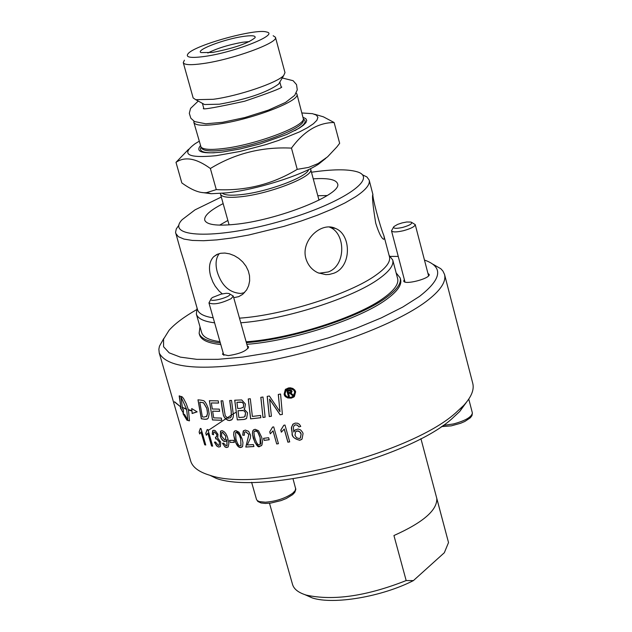 <?xml version="1.0" encoding="UTF-8"?>
<svg xmlns="http://www.w3.org/2000/svg" width="632" height="632" viewBox="0 0 632 632"><rect width="100%" height="100%" fill="white"/><g stroke="black" fill="none" stroke-linecap="round" stroke-linejoin="round"><path stroke-width="0.95" d="M319.018 273.229L328.221 271.965C346.281 265.606 345.609 233.374 330.007 227.33L329.296 227.038M219.241 253.59C215.836 258.14 215.18 264.263 217.266 271.965C221.587 285.593 229.424 292.758 240.776 293.461L244.537 292.632M317.801 195.722L327.273 195.533M219.628 225.134L227.868 220.457M193.921 121.186L193.866 122.45C195.13 125.413 202.667 126.037 216.484 124.322C249.577 120.372 300.974 100.899 296.906 94.065L296.226 93.046M249.395 41.578L242.712 42.233C228.697 44.73 217.076 48.324 207.849 53.009M242.941 36.482C251.797 35.202 255.834 35.597 255.075 37.683C248.186 43.347 233.982 48.269 212.463 52.456L200.992 52.575C195.288 50.165 224.068 39.176 242.941 36.482M202.114 192.515L211.246 193.724L226.525 192.886C255.913 189.79 300.99 175.688 318.536 164.17L325.867 158.284M222.456 193.297C224.992 195.249 231.201 195.691 241.076 194.64C266.988 192.057 307.239 177.055 308.566 169.613M220.426 193.455L220.505 194.158C221.729 197.152 228.428 198.029 240.618 196.773C269.738 193.929 314.467 176.273 310.675 169.321L310.399 168.712M297.23 169.344L308.582 167.409L318.078 163.562L327.613 156.799L336.888 146.916L339.661 143.306L334.123 122.521C318.046 122.648 303.834 131.18 291.471 148.117L297.23 169.344C272.424 184.346 245.445 191.101 216.286 189.616L206.538 192.649C199.973 193.345 191.733 190.106 181.826 182.917L175.996 162.353L188.597 149.278M291.471 148.117C262.067 146.671 235.033 153.465 210.369 168.499L216.286 189.616M314.523 114.218L323.379 116.817L334.123 122.521M193.866 122.45L201.055 147.185C203.512 149.571 210.898 150.029 223.23 148.56C254.625 145.02 303.637 126.827 303.392 118.998L296.906 94.065M303.194 117.418L305.801 118.642L306.741 120.38L305.959 122.576L303.471 125.175L299.331 128.099L286.644 134.498L259.91 143.946L240.373 148.915L222.472 152.028C202.651 154.121 195.288 152.012 200.391 145.7M184.402 60.182L183.272 62.663C184.315 64.993 190.998 65.286 203.33 63.54C232.789 59.487 278.854 42.613 275.449 37.272L273.166 35.732M204.926 56.398C190.603 58.357 185.026 57.409 188.202 53.554C195.367 44.927 255.818 28.282 266.514 31.987C279.937 34.286 235.033 52.235 204.926 56.398M183.272 62.663L193.147 97.936L195.746 99.698L213.268 99.287C238.225 96.064 277.511 82.729 283.713 75.469L284.993 72.633L275.449 37.272M202.493 103.403L204.523 104.525L219.328 104.209C246.962 99.271 266.728 92.572 278.625 84.111L279.763 82.176M199.151 141.268L195.225 143.638C180.57 154.366 187.546 158.387 216.136 155.693L239.986 151.467L265.89 144.602L278.309 140.517L299.576 131.867L307.594 127.648L313.44 123.73L316.909 120.262L317.904 117.362L316.419 115.142L312.54 113.673L302.001 112.978M210.369 168.499C196.299 158.261 184.844 156.215 175.996 162.353M281.698 431.901L280.813 430.131L283.871 425.241M289.693 441.839L287.947 442.147L284.274 429.033L281.374 432.13M281.303 432.177L280.813 430.131M280.742 430.187L283.808 425.249L284.993 425.044L289.709 441.879L287.884 442.195L284.21 429.081M207.588 418.842L205.234 419.261L201.403 418.747L198.29 401.194M206.411 416.701L207.541 413.478L206.775 408.185L203.599 402.797L199.791 402.157L202.351 416.851L204.057 417.065L206.83 416.235L207.47 413.77L207.209 410.334L206.703 408.233L203.528 402.845L199.791 402.157M201.26 400.182L203.054 400.585C204.499 400.53 206.253 403.161 208.307 408.477L209.153 414.007L208.268 418.1L207.185 419.087L205.163 419.308L201.332 418.803L197.974 399.827L201.26 400.182M211.341 402.971L212.289 408.991L219.304 409.133L219.636 411.345L212.636 411.179L213.695 417.871L221.366 418.092L221.69 420.288L212.478 419.956L209.382 400.72L218.261 400.862L218.593 403.074L211.341 402.971L218.585 403.026M212.478 419.956L209.587 401.565M221.682 420.241L212.542 419.909M212.636 411.179L219.628 411.298M180.476 406.676L174.535 401.755M174.479 401.952L180.515 406.795L174.574 401.889M244.023 409.03L247.578 412.83L246.622 418.352L244.213 419.451L237.316 419.917L234.701 400.206L241.732 399.953L245.445 404.085L244.734 408.462L244.094 408.983M237.316 419.917L234.78 400.246M238.003 410.761L238.896 417.57L243.857 417.104L245.066 416.354L245.54 413.036L244.726 411.4L243.462 410.603L238.067 410.713L242.585 410.421L244.465 411.029L245.603 412.988L244.75 416.638M239.986 402.07L236.913 402.315L242.372 402.355L243.675 404.338L243.367 407.237L243.612 404.377L243.123 403.271L242.009 402.228L240.057 402.023M246.164 418.755L244.276 419.403L237.379 419.869M242.214 417.302L243.92 417.057M236.913 402.315L237.719 408.517L240.634 408.304L243.367 407.237M243.012 407.608L243.439 407.19M189.355 420.88L187.048 420.193L183.161 413.81M192.175 413.462L191.978 410.926L188.47 410.049L189.489 420.73L186.977 420.248L183.027 413.739L184.607 414.521L187.751 420.075L186.701 409.402L182.293 407.348M197.026 411.827L192.397 413.304M187.807 420.003L186.622 409.449L182.182 407.3L186.503 409.038L180.863 396.627L182.616 409.062L183.422 409.433L183.43 413.217L180.317 407.845L181.068 408.264L179.164 395.98L182.032 396.73L183.549 398.5L186.211 403.635L188.352 409.639L191.875 410.587L191.796 408.627M181.068 408.264L179.354 395.798M183.422 413.02L180.515 408.011M186.503 409.038L180.863 396.627M191.875 410.587L191.717 408.548L197.176 411.867L192.104 413.518L191.978 410.926M191.907 410.982L188.47 410.049M262.983 417.452L260.811 397.346L262.991 397.03L265.124 417.159L262.983 417.452L260.977 398.255M265.124 417.12L263.046 417.404M231.699 419.853L229.645 420.509L227.496 420.146L224.17 417.049L223.317 414.947L221.121 400.917M230.332 417.95L231.312 416.575L231.249 411.282L229.764 400.514M222.614 411.472L221.034 400.83L222.796 400.791L225.253 415.824L227.891 418.281L230.633 417.673L231.249 416.622L231.178 411.329L229.693 400.514L231.549 400.412L233.374 415.082L233.161 417.357L232.086 419.506L229.084 420.549L225.585 419L223.499 415.738L222.677 411.424M199.112 432.019L200.32 428.433L201 428.567L205.756 445.015L204.705 444.794L201.079 431.94L199.68 433.971L199.112 432.019L200.391 428.449M205.732 444.944L204.776 444.746M204.705 444.794L201.008 431.988M199.68 433.971L199.183 431.972M260.834 417.689L250.683 418.834L248.368 399.456M250.62 418.882L248.242 398.966L250.296 398.729L252.373 416.425L260.582 415.453L260.842 417.728L250.683 418.834M215.765 438.94L215.393 437.17L216.65 436.854L216.823 434.603L214.461 431.917L213.719 432.193L213.537 434.737L212.249 434.271L212.629 430.724L213.964 430.25L215.315 430.716L217.985 434.31L217.692 437.984L220.742 442.163L220.378 446.508L218.546 447.037L216.721 446.002L214.406 442.147L215.512 442.005L218.34 445.41L219.225 445.078L219.423 442.123L216.555 438.782L215.765 438.94L215.472 437.186M219.091 445.204L219.486 442.076L216.626 438.734L215.836 438.892M216.523 436.981L216.895 434.555L214.532 431.869L213.885 432.051M220.133 446.737L218.601 446.99L217.029 446.168L214.485 442.139M212.249 434.271L212.897 430.495M213.521 434.658L212.32 434.216M271.412 416.196L269.335 416.512L267.375 397.496M282.393 414.363L280.173 414.758L269.572 399.1L271.42 416.235L269.272 416.567L267.186 396.375L269.39 396.019L279.984 411.709L278.388 394.961M279.984 411.709L278.278 394.455L280.568 394.028L282.393 414.402L280.173 414.758M280.11 414.805L269.508 399.148M242.04 447.108L240.215 447.456L238.541 446.674L235.902 442.882L233.761 435.243L233.8 432.454L234.654 430.961M234.535 439.169L233.643 434.713L234.085 431.585L235.878 430.589L239.038 432.233L242.143 438.916L242.949 442.613L242.617 446.397L240.705 447.543C238.264 447.661 236.21 444.873 234.535 439.169L234.598 439.122M236.305 432.272L235.554 432.612L235.981 439.137C237.49 443.972 238.92 446.208 240.271 445.868L241.045 445.521L240.642 438.987C240.855 436.886 239.41 434.65 236.305 432.272L235.736 432.454M240.918 445.631L240.713 438.94C238.872 433.497 237.427 431.253 236.368 432.225M206.474 435.156L205.819 433.26L207.257 429.562M212.668 446.097L211.609 445.947L207.912 433.102L206.388 435.211M206.316 435.258L205.819 433.26M205.756 433.307L207.185 429.555L207.928 429.649L212.684 446.153L211.546 446.002L207.841 433.149M245.801 447.053L248.874 434.492L245.722 431.782L244.568 432.28L244.292 435.29L242.704 435.164L243.273 430.937L245.303 430.092L248.637 431.34L250.675 435.424L250.304 438.403L247.302 444.975L253.377 444.557L253.93 446.524L245.801 447.053L248.945 434.445L245.785 431.735L244.797 432.083M253.922 446.484L245.864 447.006M242.704 435.164L243.62 430.629M244.276 435.243L242.767 435.116M227.899 447.148L226.398 447.464L224.953 446.848L222.559 443.293M225.924 441.326L223.617 441.16L221.097 438.173L220.299 436.064L220.797 430.961M226.92 445.631L226.872 439.501L226.169 441.097L224.163 441.507L221.99 439.753L220.442 436.775L220.497 431.222L221.935 430.661C224.715 431.419 226.706 434.105 227.899 438.719L228.879 443.561L228.152 446.911L226.612 447.535L225.182 447.093L222.48 443.301L223.649 443.182L226.153 445.868L227.062 445.489L226.809 439.548M225.434 439.651L225.774 436.151L222.63 432.296L221.958 432.501M225.703 436.199L222.559 432.343L221.761 432.675L221.563 436.238L224.692 439.88L225.569 439.532L225.774 436.151M269.73 431.846L272.582 427.066L273.711 426.9L278.435 443.704L276.697 443.964L273.079 430.819L270.291 433.836L269.73 431.846L272.645 427.058M278.428 443.672L276.761 443.909M276.697 443.964L273.016 430.874M270.291 433.836L269.793 431.798M234.306 442.337L230.19 442.345L229.613 440.354M230.119 442.392L229.535 440.354L233.729 440.338L234.314 442.384L230.19 442.345M298.865 426.94L297.546 425.281L295.484 424.846L294.204 425.518L293.351 427.2L293.793 432.035L294.828 430.179L298.035 428.994L300.706 430.005L302.625 432.383L303.052 433.568L302.033 439.09L299.75 440.299C294.07 438.679 291.542 436.309 292.15 433.189L291.368 427.848L292.806 424.317L295.128 423.116L297.553 423.219L299.37 424.285L300.753 426.387L298.865 426.94L297.617 425.225L295.555 424.791L294.488 425.273M300.737 426.355L298.936 426.892M293.793 432.035L295.286 429.784M301.63 439.445L299.821 440.243C294.567 439.09 292.031 436.72 292.221 433.141L291.502 427.121L293.28 423.914M299.292 438.592L300.429 437.984L301.101 434.113L299.639 431.664L297.024 430.961L295.65 431.688L294.978 435.195L296.455 437.7L299.292 438.592M300.224 438.166L301.164 434.058L300.429 432.399L298.185 430.898L295.95 431.427M261.34 445.742L259.894 446.247L257.998 445.892L254.996 442.645L252.5 434.208L252.634 431.348L253.622 429.752M260.139 444.32L260.108 437.47C258.235 432.012 256.695 429.823 255.502 430.906L254.783 431.19M254.854 438.031C256.537 443.237 258.053 445.434 259.404 444.604L260.281 444.185C261.174 444.486 261.095 442.266 260.044 437.518L257.864 432.288L256.355 431.087L254.578 431.364C253.693 431.143 253.78 433.362 254.854 438.031M258.472 430.708L261.703 437.336L262.533 441.705L261.932 445.078L259.831 446.295C258.346 448.064 256.15 445.363 253.242 438.173L252.381 433.433L252.934 430.511L255.02 429.262L258.472 430.708M293.833 397.015L291.312 398.089C286.746 398.034 284.368 396.722 284.179 394.163L285.917 389.012M291.241 398.136L287.615 397.939L284.787 395.75L284.108 394.218L285.34 389.502L288.405 387.969L290.341 387.803L292.853 388.459L294.836 390.078L295.65 391.793L294.354 396.572L291.312 398.089M284.993 394.044L285.814 395.672L287.339 396.896L291.02 397.338L293.627 396.027L294.725 391.998L293.746 390.197L292.268 389.138L288.627 388.767L286.043 390.062L284.993 394.044M293.193 396.398L294.796 391.951L293.643 389.968L290.238 388.577L286.541 389.644M269.192 439.73L264.184 440.346L263.615 438.316M263.536 438.332L268.624 437.707L269.208 439.769L264.121 440.393L263.536 438.332M288.413 396.351L286.794 390.537L289.78 389.92L291.376 390.268L292.071 391.429L290.783 393.009L293.493 395.284L292.411 395.521L289.812 393.215L288.642 393.46L289.314 396.169L288.413 396.351L286.873 390.521M293.461 395.261L292.474 395.466M292.411 395.521L289.812 393.215M290.783 393.009L291.589 392.551M289.74 393.262L288.571 393.507M289.306 396.138L288.484 396.303M290.886 391.974L290.633 390.75L287.916 391.161L288.35 392.709L290.957 391.927L290.633 390.75M290.57 390.797L289.938 390.702M289.875 390.75L287.916 391.161M444.541 274.438L472.744 383.284C474.395 389.652 471.377 397.038 463.683 405.444L455.261 413.273C408.864 454.732 258.338 492.612 209.982 475.319C199.009 472.057 192.562 467.277 190.659 460.981L159.248 353.019C167.606 368.922 204.183 371.45 268.995 360.596C329.556 349.164 396.13 323.932 426.031 301.59C440.228 290.886 446.397 281.84 444.541 274.438L442.906 271.025L440.812 268.734L433.165 264.35M208.236 430.439L233.311 413.81M233.382 413.778L236.281 412.183M163.83 338.404L159.469 346.154L158.861 349.22L159.248 353.019M393.515 227.196L391.508 230.83C392.551 232.3 396.493 232.268 403.335 230.735C410.911 228.65 414.868 226.596 415.216 224.581L411.693 222.417M402.655 227.425C395.798 228.847 392.875 228.571 393.894 226.58L397.623 224.392L402.086 222.914L406.7 221.998L411.037 222.061C412.894 223.452 410.097 225.245 402.655 227.425M210.946 299.118L208.955 302.918C213.632 304.948 221.058 303.51 231.233 298.596L233.255 296.037L229.574 293.864M212.55 297.459L221.05 294.133L226.232 293.295L228.847 293.477C235.831 295.784 206.68 304.039 211.357 298.43L212.55 297.459M178.959 225.063L176.296 228.918L175.554 232.347L180.918 251.497C185.184 264.927 188.336 275.971 190.382 284.629L197.524 309.633C198.78 313.709 204.002 316.442 213.197 317.841M222.29 293.848L219.043 291.004L215.212 286.178L212.865 281.99L210.669 276.2C208.41 267.802 209.413 261.3 213.663 256.711L216.816 254.499L220.639 253.274L224.889 253.053L229.59 253.851L234.346 255.683L238.73 258.354L242.696 261.877L245.998 266.175L248.313 270.923L249.529 275.813L249.656 280.885L248.637 285.704L246.662 289.875L242.648 294.37L238.698 296.645L233.722 297.696M333.704 273.269L329.359 274.43L325.883 274.636L317.975 272.803C311.979 269.975 307.966 265.25 305.928 258.63C300.437 240.642 321.333 221.137 335.568 228.476C351.463 234.59 351.85 266.894 333.704 273.269M384.375 238.533L383.671 239.291C381.412 238.209 378.758 232.805 375.7 223.088C372.817 205.266 371.893 195.659 372.943 194.285L372.943 194.293C371.845 195.809 379.793 225.774 383.869 235.618L384.375 238.533M175.743 233.382L178.35 236.692L183.944 239.07L192.397 240.437L203.472 240.721L216.847 239.891L232.102 237.972L248.739 235.017L283.871 226.39L301.164 221.01L317.469 215.172L332.258 209.066L345.025 202.904L355.374 196.884C365.675 190.09 370.281 184.497 369.191 180.096L366.947 176.984L362.199 174.669M311.465 172.236C332.148 169.234 347.166 169.036 356.535 171.627C380.614 177.987 339.447 205.203 276.911 222.267C214.469 239.631 164.944 237.395 182.182 219.652L195.012 209.863L221.311 197.034M383.869 235.618L389.462 256.766C390.687 261.688 386.247 267.755 376.159 274.967C350.326 293.912 282.986 315.273 239.481 318.157M313.243 178.832C327.834 177.9 335.924 179.488 337.512 183.596C343.326 194.15 277.211 220.56 234.203 224.423C216.373 226.122 206.553 224.7 204.744 220.165C203.946 215.82 210.077 210.306 223.151 203.607M389.138 255.423L392.725 259.973C393.989 265.029 389.47 271.254 379.176 278.649C353.083 297.862 285.387 319.547 240.784 322.778M214.611 322.818C203.852 321.506 197.769 318.583 196.355 314.065L197.042 308.337M392.725 259.973L397.639 278.57C398.934 283.76 394.455 290.096 384.209 297.593C358.249 317.074 290.712 338.792 246.132 341.793M219.96 341.643C209.192 340.229 203.085 337.196 201.648 332.558L196.355 314.065M396.138 272.898L400.182 277.93C401.51 283.239 396.928 289.733 386.452 297.411C360.161 317.146 292.166 339.21 246.377 342.647M220.315 342.892C207.802 341.612 200.739 338.412 199.127 333.309L200.004 326.823M400.182 277.93L400.617 279.557C401.944 284.882 397.37 291.384 386.895 299.078C360.619 318.836 292.632 340.901 246.843 344.322M220.789 344.543C208.268 343.255 201.205 340.055 199.594 334.928L199.127 333.309M424.459 260.044C443.609 266.791 441.95 278.91 419.498 296.4L402.687 307.097L381.246 317.912L356.085 328.34L328.332 337.891L299.284 346.107L270.306 352.593L242.751 357.072L217.898 359.339L196.821 359.347L180.381 357.127L169.186 352.846L163.562 346.739L163.57 339.115L169.044 330.323C174.882 323.742 184.03 316.877 196.505 309.727M390.41 256.41L398.255 256.426M247.286 345.894L248.629 346.921C246.725 350.926 239.947 353.833 228.294 355.634L222.519 354.331L223.112 352.735M427.935 273.356L429.231 274.549C430.021 278.712 404.156 285.293 403.722 281.035L404.338 279.542M436.791 498.482L448.523 542.556L444.328 552.731L413.415 580.595L406.171 580.563L393.933 535.533C423.084 522.49 437.368 510.143 436.791 498.482M304.782 594.617L312.453 597.991C333.838 604.895 382.107 596.687 413.415 580.595M420.912 438.64L448.523 542.556M406.171 580.563C366.663 596.118 333.42 600.977 306.449 595.147C298.612 592.777 293.983 589.237 292.561 584.513L269.485 503.23M209.982 475.319L216.428 478.471C263.038 495.125 407.04 458.903 451.651 418.992L459.748 411.448L466.55 402.118M201.64 148.078L202.043 148.71C204.476 151.08 211.791 151.538 223.997 150.092C255.075 146.6 303.565 128.588 303.32 120.815L303.344 120.143M294.852 130.626C304.505 125.223 307.35 121.376 303.384 119.085M201.079 147.224C198.835 151.222 203.251 153.078 214.319 152.778M441.349 426.624L451.24 425.865L460.609 423.274L464.828 421.465L470.342 417.792L471.978 415.619L472.381 413.099C471.496 417.144 465.199 420.762 453.476 423.954L443.087 425.439M295.673 488.252L295.207 490.566L292.687 493.237C285.222 498.372 276.113 501.366 265.361 502.203L259.238 501.587L257.208 500.52L256.497 499.43L257.84 501.46L261.032 502.969L265.393 503.451L270.923 503.048L281.074 500.591L286.257 498.522L292.592 494.674L294.804 492.32L295.823 489.373L293.027 478.819M319.002 200.154L310.675 169.321M229.1 224.873L220.505 194.158M318.536 164.17L321.001 161.832M211.246 193.724L206.538 192.649M303.344 120.246L303.392 118.998M201.703 148.18L201.055 147.185M278.625 84.111L283.713 75.469M204.523 104.525L195.746 99.698M281.177 87.034L279.834 82.065M203.78 108.341L202.39 103.348M428.583 275.836L415.216 224.581M404.993 282.022L391.508 230.83M472.317 412.743L468.77 399.084M248.028 348.516L233.255 296.037M223.862 355.358L208.955 302.918M256.497 499.43L251.615 482.311M217.874 254.04L213.679 256.695M330.007 227.33L335.553 228.468M372.856 194.308L369.191 180.096M312.453 597.991L306.449 595.147M459.748 411.448L463.683 405.444M203.299 108.633C203.465 109.676 217.234 107.203 244.608 101.231C269.295 92.849 281.682 88.109 281.769 87.019M198.25 101.073L190.58 108.388L189.308 113.325L190.848 118.247L194.585 121.573L205.779 123.793L222.519 122.316L244.9 117.536L268.41 110.118L285.553 102.416L294.717 95.353L297.277 89.839L296.527 84.617L293.122 80.706L282.235 77.973"/></g></svg>
